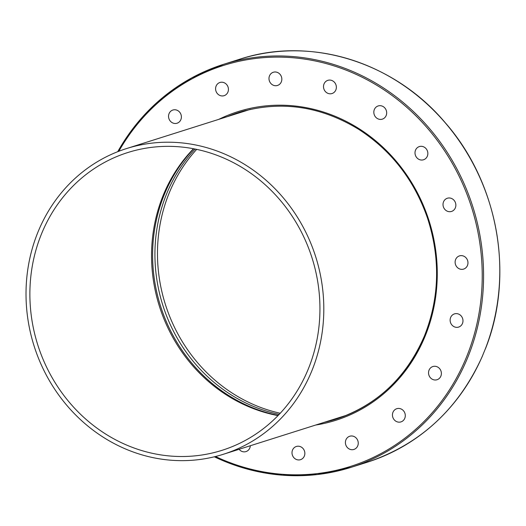 <?xml version="1.0" encoding="UTF-8"?>
<svg xmlns="http://www.w3.org/2000/svg" width="526" height="526" viewBox="0 0 526 526"><rect width="100%" height="100%" fill="white"/><g stroke="black" fill="none" stroke-linecap="round" stroke-linejoin="round"><path stroke-width="0.79" d="M243.406 111.104A160.857 148.181 -107.6 0 0 236.818 113.649M333.622 419.353A160.857 148.181 -107.6 0 0 340.48 417.644M386.156 115.556A6.923 6.378 72.4 0 1 382.336 119.146A6.923 6.378 72.4 0 1 374.17 114.471A6.923 6.378 72.4 0 1 378.161 105.95A6.923 6.378 72.4 0 1 384.96 108.113A6.923 6.378 72.4 0 1 386.156 115.556M426.264 157.945A6.923 6.378 72.4 0 1 423.515 159.772A6.923 6.378 72.4 0 1 415.349 155.098A6.923 6.378 72.4 0 1 419.34 146.576A6.923 6.378 72.4 0 1 426.764 149.621A6.923 6.378 72.4 0 1 426.264 157.945M452.728 210.906A6.923 6.378 72.4 0 1 451.525 211.439A6.923 6.378 72.4 0 1 443.359 206.764A6.923 6.378 72.4 0 1 447.356 198.243A6.923 6.378 72.4 0 1 455.273 202.254A6.923 6.378 72.4 0 1 452.728 210.906M462.965 269.259A6.923 6.378 72.4 0 1 455.365 264.065A6.923 6.378 72.4 0 1 459.441 255.899A6.923 6.378 72.4 0 1 467.621 260.561A6.923 6.378 72.4 0 1 463.63 269.088A6.923 6.378 72.4 0 1 462.965 269.259M455.97 327.29A6.923 6.378 72.4 0 1 450.171 320.978A6.923 6.378 72.4 0 1 454.464 313.884A6.923 6.378 72.4 0 1 462.63 318.559A6.923 6.378 72.4 0 1 458.639 327.08A6.923 6.378 72.4 0 1 455.97 327.29M432.425 379.318A6.923 6.378 72.4 0 1 428.539 372.559A6.923 6.378 72.4 0 1 432.865 366.537A6.923 6.378 72.4 0 1 441.038 371.211A6.923 6.378 72.4 0 1 437.047 379.733A6.923 6.378 72.4 0 1 432.425 379.318M394.638 420.248A6.923 6.378 72.4 0 1 396.782 408.702A6.923 6.378 72.4 0 1 404.948 413.377A6.923 6.378 72.4 0 1 400.963 421.898A6.923 6.378 72.4 0 1 394.638 420.248M346.305 446.074A6.923 6.378 72.4 0 1 349.737 436.245A6.923 6.378 72.4 0 1 357.904 440.919A6.923 6.378 72.4 0 1 353.919 449.441A6.923 6.378 72.4 0 1 346.305 446.074M292.16 454.273A6.923 6.378 72.4 0 1 296.342 446.475A6.923 6.378 72.4 0 1 304.508 451.144A6.923 6.378 72.4 0 1 300.524 459.671A6.923 6.378 72.4 0 1 292.16 454.273M250.317 445.739A6.923 6.378 72.4 0 1 245.997 451.584A6.923 6.378 72.4 0 1 239.093 449.289M179.202 111.676A6.923 6.378 72.4 0 1 177.058 123.222A6.923 6.378 72.4 0 1 168.892 118.554A6.923 6.378 72.4 0 1 172.883 110.026A6.923 6.378 72.4 0 1 179.202 111.676M227.534 85.85A6.923 6.378 72.4 0 1 224.102 95.679A6.923 6.378 72.4 0 1 215.936 91.011A6.923 6.378 72.4 0 1 219.921 82.483A6.923 6.378 72.4 0 1 227.534 85.85M281.68 77.651A6.923 6.378 72.4 0 1 277.504 85.449A6.923 6.378 72.4 0 1 269.332 80.78A6.923 6.378 72.4 0 1 273.323 72.253A6.923 6.378 72.4 0 1 281.68 77.651M336.338 87.888A6.923 6.378 72.4 0 1 332.024 93.536A6.923 6.378 72.4 0 1 323.858 88.861A6.923 6.378 72.4 0 1 327.849 80.34A6.923 6.378 72.4 0 1 336.338 87.888M195.166 149.055A156.695 144.341 -107.6 0 0 162.83 305.258A156.695 144.341 -107.6 0 0 279.188 414.376M278.221 415.382A156.695 144.341 72.4 0 1 160.515 305.994A156.695 144.341 72.4 0 1 193.798 148.786M196.678 149.371A156.695 144.341 -107.6 0 0 165.381 304.449A156.695 144.341 -107.6 0 0 280.24 413.245M482.375 356.095L485.459 348.56M311.74 371.073A160.338 147.701 72.4 0 1 223.32 454.286A160.338 147.701 72.4 0 1 34.105 346.023A160.338 147.701 72.4 0 1 126.51 148.575A160.338 147.701 72.4 0 1 284.04 198.736A160.338 147.701 72.4 0 1 311.74 371.073M308.183 369.265A156.169 143.861 -107.6 0 0 281.2 201.405A156.169 143.861 -107.6 0 0 127.765 152.547A156.169 143.861 -107.6 0 0 37.76 344.865A156.169 143.861 -107.6 0 0 222.057 450.315A156.169 143.861 -107.6 0 0 308.183 369.265M193.489 148.726A156.169 143.861 -107.6 0 0 159.424 306.336A156.169 143.861 -107.6 0 0 277.998 415.606M250.494 109.336A160.338 147.701 -107.6 0 0 248.173 110.052L126.51 148.575M223.32 454.286L344.984 415.764A160.338 147.701 -107.6 0 0 347.292 415.007M424.574 335.713A160.857 148.181 72.4 0 1 335.871 419.189A160.857 148.181 72.4 0 1 324.358 422.293M227.548 116.581A160.857 148.181 72.4 0 1 238.745 112.492A160.857 148.181 72.4 0 1 245.741 110.48M315.626 425.054A161.896 149.141 -107.6 0 0 425.08 336.285A161.896 149.141 -107.6 0 0 389.74 153.986A161.896 149.141 -107.6 0 0 218.816 119.343M118.817 151.271A210.315 193.739 72.4 0 1 377.26 85.567A210.315 193.739 72.4 0 1 464.636 361.474A210.315 193.739 72.4 0 1 215.476 456.515M485.36 348.962C514.822 275.749 498.339 183.028 445.127 122.578C393.921 61.766 310.228 35.926 239.725 59.214A211.353 194.692 72.4 0 1 446.278 124.031A211.353 194.692 72.4 0 1 485.13 349.409M214.358 456.792A211.353 194.692 -107.6 0 0 351.112 467.331A211.353 194.692 -107.6 0 0 468.909 354.55A211.353 194.692 -107.6 0 0 430.058 129.166A211.353 194.692 -107.6 0 0 223.504 64.35A211.353 194.692 -107.6 0 0 117.745 151.685M482.598 355.576A211.353 194.692 72.4 0 1 367.332 462.196L351.112 467.331L317.224 474.557L282.396 475.195L247.726 469.212L214.299 456.805M335.871 419.189C376.991 405.309 406.532 377.504 424.502 335.766C439.558 297.65 440.551 258.404 427.48 218.034C414.218 180.05 391.291 150.489 358.706 129.343C320.117 105.844 280.134 100.223 238.745 112.492M117.686 151.705L137.871 122.328L162.784 97.474L191.628 77.947L223.504 64.35L239.725 59.214M482.513 355.898C458.58 408.985 420.182 444.417 367.332 462.196"/></g></svg>
